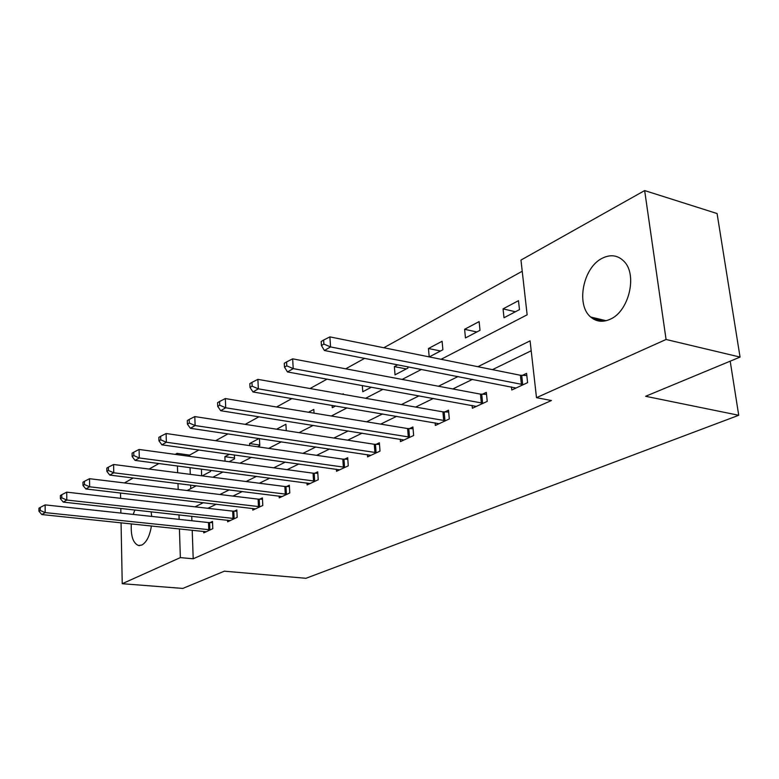 <?xml version="1.0" encoding="UTF-8"?>
<svg xmlns="http://www.w3.org/2000/svg" width="779" height="779" viewBox="0 0 779 779"><rect width="100%" height="100%" fill="white"/><g stroke="black" fill="none" stroke-linecap="round" stroke-linejoin="round"><path stroke-width="1.17" d="M610.278 319.195C602.839 322.535 596.305 321.805 590.677 317.014C575.73 304.949 583.082 267.411 602.245 258.248C610.59 254.129 617.835 255.161 623.998 261.335C637.699 274.656 628.926 311.386 610.278 319.195M151.418 525.952C149.782 535.884 146.608 542.252 141.875 545.047L138.535 545.524C133.092 543.275 130.687 536.049 131.33 523.858M133.18 514.413L134.894 509.992M124.416 482.931L133.228 477.985M149.11 469.055L158.945 463.534M175.217 454.381L177.028 453.368L177.067 454.634M198.849 449.989L189.618 455.092L177.028 453.368M522.222 271.248L383.833 347.746M364.65 358.34L345.71 368.818M327.053 379.13L310.052 388.526M291.891 398.566L276.613 407.008M258.93 416.784L245.21 424.36M227.974 433.893L215.656 440.7M441.099 359.285L527.14 314.823L520.966 260.079L644.652 190.573L666.074 339.478L536.497 397.67L530.08 340.851L477.887 366.705M666.074 339.478L740.05 357.084L717.079 213.543L644.652 190.573M740.05 357.084L645.616 396.287L738.726 415.275L730.196 361.174M738.726 415.275L305.972 578.291L224.371 571.182L182.822 588.427L122.235 583.705L121.066 522.797M189.618 455.092L189.657 456.358M190.047 467.624L190.28 474.353M190.651 485.093L190.777 488.637M202.16 475.872L210.554 471.48L210.505 470.312M201.605 475.803L201.449 469.124M229.143 461.743L234.557 458.899L234.382 454.955M225.073 461.187L224.878 456.669L229.416 454.264M257.683 446.786L259.787 445.685L259.426 438.567M249.689 445.627L249.582 443.543L259.056 438.519M286.273 430.699L285.912 424.243L276.584 429.2M314.044 413.162L313.81 409.423L308.494 412.247M332.097 405.382L332.263 407.719L335.593 405.976M343.286 394.359L343.247 393.784L342.429 394.213M362.303 385.527L362.771 391.74L371.456 387.182M397.806 364.796L394.359 366.627L395.031 374.835L407.943 368.068L407.826 366.743M429.258 356.899L442.891 349.761L442.102 341.26L428.45 348.515L429.2 356.889M465.462 337.93L480 330.315L479.114 321.591L464.615 329.303L465.462 337.93M504.003 317.744L519.476 309.633L518.483 300.675L503.049 308.873L504.003 317.744M192.209 530.197L193.202 558.786L551.425 400.533L536.497 397.67M531.2 350.764L492.464 369.636M472.551 379.344L452.842 388.945M433.397 398.42L415.645 407.076M396.657 416.327L380.668 424.117M362.118 433.153L347.707 440.174M329.575 449.016L316.605 455.335M298.873 463.972L287.198 469.659M269.846 478.111L259.358 483.223M242.376 491.5L232.96 496.087M216.338 504.188L207.896 508.298M191.731 516.253L191.887 520.761M203.67 531.385L203.728 532.885L212.784 528.678L212.501 521.453L210.048 522.612M227.575 520.197L227.643 521.784L237.167 517.373L236.835 509.982L234.255 511.199M252.698 508.434L252.786 510.128L262.796 505.483L262.416 497.917L259.699 499.203M279.135 496.048L279.233 497.859L289.778 492.961L289.34 485.229L286.477 486.573M306.984 482.999L307.101 484.928L318.221 479.767L317.725 471.84L314.716 473.262M336.372 469.211L336.509 471.285L348.262 465.842L347.697 457.721L344.503 459.221M367.425 454.644L367.591 456.874L380.016 451.109L379.373 442.784L376.004 444.371M400.279 439.21L400.474 441.615L413.649 435.51L412.919 426.97L409.345 428.654M435.11 422.841L435.344 425.441L449.317 418.956L448.509 410.192L444.712 411.984M472.093 405.44L472.376 408.264L487.235 401.37L486.32 392.363L482.289 394.271M511.443 386.91L511.774 389.997L527.607 382.645L526.575 373.384L522.281 375.41M120.881 513.079L120.794 508.434M120.599 498.317L120.502 493M193.202 558.786L180.348 557.608L122.235 583.705M151.077 511.774L151.739 516.419M178.985 514.841L179.131 519.379M179.433 528.863L180.348 557.608M458.062 376.52L438.441 386.248M419.092 395.829L401.438 404.574M382.547 413.931L366.646 421.809M348.203 430.943L333.879 438.041M315.855 446.971L302.963 453.359M285.348 462.083L273.75 467.828M256.525 476.358L246.106 481.519M229.25 489.874L219.892 494.509M203.397 502.679L195.023 506.827M187.106 490.527L196.279 485.794M212.823 477.245L223.047 471.957M239.971 463.213L251.354 457.331M268.677 448.383L281.346 441.829M299.078 432.676L313.177 425.392M331.338 416.005L347.006 407.904M365.624 398.283L383.044 389.286M402.13 379.422L421.507 369.412M177.427 465.959L177.641 472.726M177.992 483.525L178.177 489.446M210.505 470.37L201.362 469.162M234.518 458.003L224.878 456.669M259.758 445.033L249.582 443.543M406.297 368.934L394.359 366.627M440.534 350.998L428.45 348.515M476.836 331.971L464.615 329.303M603.852 321.143L592.459 318.416M515.416 311.766L503.049 308.873M208.782 529.769L208.509 522.553L45.143 504.889L45.163 512.601L210.32 529.817M40.294 510.469L40.284 507.382L38.95 508.171L38.95 511.258L40.294 510.469L45.163 512.601L41.803 514.549L206.153 531.755M208.509 522.553L212.55 522.602M45.143 504.889L40.284 507.382M38.95 511.258L41.803 514.549M233.009 518.512L232.687 511.141L66.741 492.153L66.799 500.04L234.576 518.571M61.794 497.859L61.775 494.694L60.363 495.532L60.382 498.687L61.794 497.859L66.799 500.04L63.255 502.104L230.195 520.606M232.687 511.141L236.884 511.19M66.741 492.153L61.775 494.694M60.382 498.687L63.255 502.104M258.472 506.681L258.102 499.135L89.527 478.705L89.624 486.787L260.069 506.739M84.473 484.548L84.444 481.305L82.954 482.191L82.983 485.424L84.473 484.548L89.624 486.787L85.885 488.969L255.463 508.882M258.102 499.135L262.474 499.203M89.527 478.705L84.444 481.305M82.983 485.424L85.885 488.969M285.289 494.227L284.861 486.505L113.607 464.498L113.753 472.785L286.915 494.295M108.456 470.477L108.398 467.157L106.82 468.091L106.879 471.402L108.456 470.477L113.753 472.785L109.79 475.083L282.056 496.544M284.861 486.505L289.418 486.583M113.607 464.498L108.398 467.157M106.879 471.402L109.79 475.083M313.548 481.101L313.051 473.184L139.09 449.454L139.285 457.964L315.203 481.169M133.832 455.588L133.754 452.19L132.089 453.174L132.157 456.572L133.832 455.588L139.285 457.964L135.098 460.399L310.081 483.545M313.051 473.184L317.822 473.281M139.09 449.454L133.754 452.19M132.157 456.572L135.098 460.399M343.373 467.234L342.818 459.133L166.112 433.513L166.365 442.248L345.068 467.322M160.737 439.804L160.64 436.308L158.867 437.36L158.965 440.846L160.737 439.804L166.365 442.248L161.915 444.828L339.654 469.825M342.818 459.133L347.804 459.24M166.112 433.513L160.64 436.308M158.965 440.846L161.915 444.828M374.913 452.58L374.28 444.273L194.799 416.58L195.12 425.548L376.637 452.677M189.316 423.036L189.19 419.453L187.311 420.563L187.427 424.146L189.316 423.036L195.12 425.548L190.397 428.294L370.911 455.326M374.28 444.273L379.5 444.41M194.799 416.58L189.19 419.453M187.427 424.146L190.397 428.294M408.303 437.068L407.592 428.547L225.326 398.566L225.725 407.787L410.066 437.175M219.727 405.197L219.571 401.506L217.565 402.694L217.721 406.375L219.727 405.197L225.725 407.787L220.691 410.708L403.999 439.979M407.592 428.547L413.065 428.693M225.326 398.566L219.571 401.506M217.721 406.375L220.691 410.708M443.718 420.611L442.92 411.867L257.878 379.363L258.355 388.848L445.52 420.728M252.153 386.18L251.958 382.382L249.825 383.648L250.001 387.436L252.153 386.18L258.355 388.848L252.98 391.964L439.083 423.708M442.92 411.867L448.675 412.042M257.878 379.363L251.958 382.382M250.001 387.436L252.98 391.964M481.354 403.123L480.458 394.135L292.651 358.846L293.225 368.613L483.194 403.249M286.789 365.848L286.565 361.943L284.277 363.296L284.501 367.191L286.789 365.848L293.225 368.613L287.47 371.943L476.349 406.424M480.458 394.135L486.524 394.349M292.651 358.846L286.565 361.943M284.501 367.191L287.47 371.943M521.424 384.505L520.411 375.274L329.887 336.879L330.559 346.937L523.293 384.651M323.898 344.084L323.626 340.053L321.172 341.504L321.435 345.525L323.898 344.084L330.559 346.937L324.405 350.511L516.01 388.03M520.411 375.274L526.808 375.517M329.887 336.879L323.626 340.053M321.435 345.525L324.405 350.511M209.853 529.817L209.58 522.612M234.099 518.571L233.778 511.199M259.582 506.739L259.212 499.203M286.419 494.295L285.981 486.573M314.697 481.169L314.2 473.262M344.542 467.312L343.987 459.211M376.101 452.667L375.468 444.361M409.52 437.165L408.809 428.645M444.965 420.718L444.157 411.974M482.62 403.24L481.714 394.252M522.709 384.631L521.696 375.4M590.677 317.014L606.111 320.724M138.535 545.524L139.587 545.631"/></g></svg>
